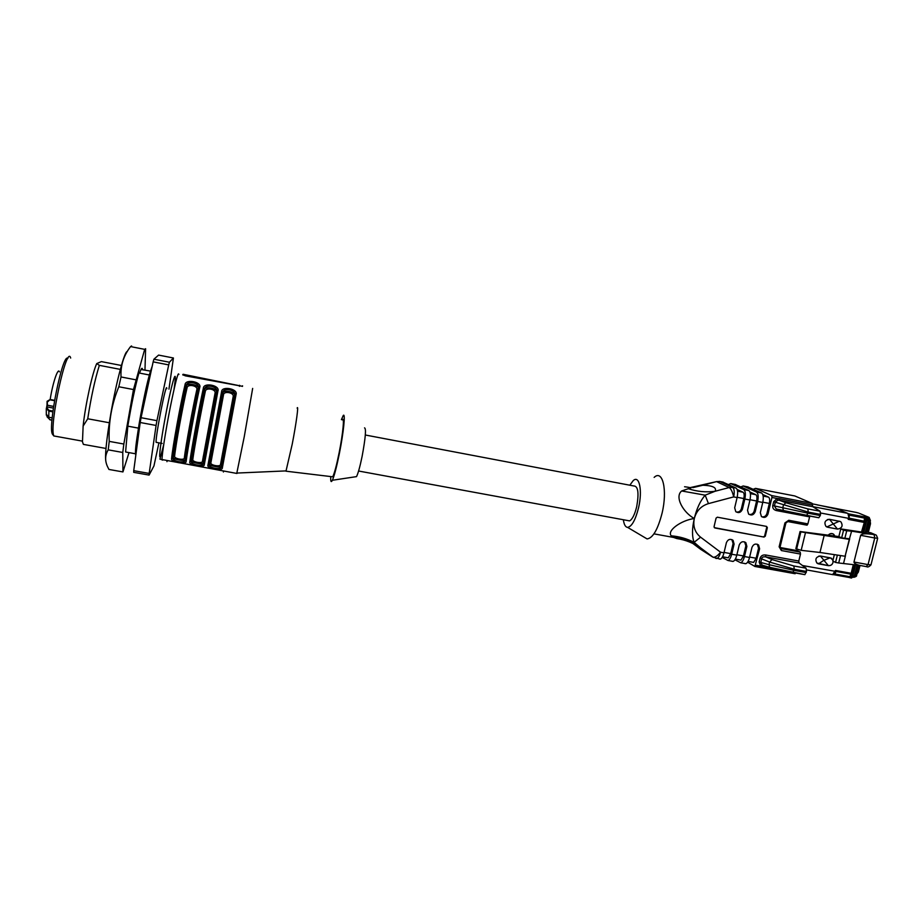 <?xml version="1.0" encoding="UTF-8"?>
<svg xmlns="http://www.w3.org/2000/svg" width="924" height="924" viewBox="0 0 924 924"><rect width="100%" height="100%" fill="white"/><g stroke="black" fill="none" stroke-linecap="round" stroke-linejoin="round"><path stroke-width="1.39" d="M796.627 549.133L800.842 531.901L824.162 535.423L819.958 552.471L801.166 550.334L795.853 548.729L800.057 531.519L838.853 536.555L840.759 528.909L862.727 532.224L865.719 520.247L864.645 516.92L864.148 521.09M800.842 531.901L800.057 531.519M824.162 535.423L849.295 539.362L845.09 556.248L849.687 538.819L841.66 537.86L838.853 536.555M819.958 552.471L845.09 556.248M865.141 517.117L867.22 517.821L868.248 520.558M865.407 516.99L864.46 516.574L866.169 517.324L866.758 520.443L868.225 520.616L865.245 532.501M870.269 520.189L869.161 517.44L868.006 516.932L869.553 520.224L866.573 532.109L865.395 531.889M851.374 578.031L852.817 576.033L851.789 575.837L854.561 564.807M849.295 539.362L851.593 531.173L846.731 530.78L844.813 538.461M870.443 532.64L875.34 534.73L870.766 534.176C865.003 533.437 861.63 533.818 860.66 535.319L853.972 562.023C853.903 563.224 855.751 564.333 859.528 565.349L838.703 562.993L840.551 555.567M858.234 565.326L855.705 575.444L853.695 577.327C855.901 576.749 856.871 576.149 856.583 575.502L859.101 565.453M850.865 574.139L849.653 577.569L833.737 574.693M833.506 574.624L834.164 574.289M854.319 576.045L851.443 578.043L849.468 577.546M850.415 577.858L851.789 575.837M848.347 513.79L848.925 515.107M849.098 518.156L864.656 521.309L861.503 531.993M862.727 532.224L865.234 532.571M866.573 532.109L867.463 532.166M870.038 521.875L867.474 532.097M867.775 532.155L871.528 533.067M841.66 537.86L843.566 530.18L846.731 530.78M843.566 530.18L840.759 528.909M837.375 555.093L835.55 562.416L832.79 560.995L834.36 554.643M835.55 562.416L838.703 562.993M843.589 563.236L845.495 555.636M870.766 534.176L851.593 531.173M834.788 535.932L832.951 533.829M826.784 526.957L839.327 521.194M837.467 529.082L837.49 529.094C842.03 528.274 843.196 525.883 840.956 521.921C843.219 525.895 842.053 528.285 837.49 529.094L827.581 527.211L837.467 529.082L829.486 519.323L827.477 519.542M827.604 527.223L826.021 526.472C823.827 522.499 825.005 520.12 829.556 519.334L840.182 521.448M830.179 557.819L823.631 560.429L818.525 563.859L828.401 565.661C831.3 565.707 832.894 564.217 833.182 561.191M832.986 560.175L831.392 558.212L820.385 556.04L828.401 565.661L816.874 563.039C814.818 559.112 816.019 556.779 820.489 556.04L830.364 557.853L832.998 560.14M817.532 563.513L818.525 563.859M816.204 504.608L836.555 509.043M777.812 500.219L777.107 498.475L779.163 498.648L779.429 500.3L785.781 502.737L807.83 508.893L820.096 511.238L812.797 506.71L779.429 500.3L777.812 500.219L775.34 502.113L774.428 505.936L807.969 513.201L806.583 515.407M785.781 502.737L783.402 505.209L782.755 507.842L783.436 510.568L818.826 517.752L820.258 515.546L807.969 513.201L808.246 512.081L773.7 501.72L777.107 498.475L771.956 497.482L771.702 495.587L755.555 488.369L753.256 489.246M793.866 565.985L806.086 568.202L799.029 562.947L765.777 556.883L772.014 559.551L793.866 565.985L794.259 569.242L769.623 562.069L768.999 564.668L793.982 570.362L792.676 572.441L769.646 567.29L804.885 574.647L792.492 572.476M848.937 518.791L849.041 518.387C849.433 515.476 849.064 513.836 847.955 513.49L849.041 518.387L848.174 519.369L863.905 522.372M851.535 574.174L851.154 573.284L835.469 570.431L832.616 574.636M835.862 571.332L835.469 570.431M828.331 535.065C830.052 533.31 831.854 533.056 833.725 534.315L834.811 535.932M833.205 561.203C832.917 564.229 831.323 565.719 828.424 565.673L828.424 565.673M764.009 537.075L714.829 527.962L714.056 526.692L716.088 518.075L717.37 517.197L766.585 526.414L767.347 527.673L765.291 536.197L764.009 537.075L714.264 527.627M763.386 536.74L765.291 536.197M767.347 527.673L766.712 527.35L764.656 535.862M766.712 527.35L766.493 526.403M760.059 558.246C760.926 555.786 762.762 554.7 765.58 554.966L765.777 556.883C763.305 556.571 761.942 557.172 761.699 558.662L760.787 562.439L762.127 565.118L769.646 567.29L768.999 564.668L759.158 562.011L760.059 558.246L769.623 562.069L772.014 559.551M762.681 565.396L764.067 565.765M779.105 569.669L762.716 566.712L763.524 565.661M762.716 566.712L760.764 566.146L762.127 565.118M749.641 557.068L756.144 558.246L758.569 548.186L757.31 544.224M756.144 558.246L753.638 562.404L752.679 562.231M722.164 557.438L728.031 560.498C729.556 559.817 730.769 557.715 731.681 554.227L736.798 555.151L739.212 545.033C740.736 541.683 742.942 540.91 745.853 542.677L746.881 546.431L744.455 556.548C743.543 560.036 742.307 562.115 740.748 562.797L734.903 559.805M746.881 546.431L745.864 545.853L743.45 555.948L740.979 560.117L740.043 559.944M745.864 545.853L744.605 541.891M715.8 558.385L716.955 558.5C718.456 557.807 719.657 555.705 720.558 552.206L723.989 552.829L726.403 542.677C727.927 539.316 730.156 538.542 733.09 540.344L734.095 544.086L733.102 543.508L730.699 553.626L728.262 557.819L727.338 557.646M733.102 543.508L731.854 539.558M736.105 511.931C738.68 512.427 740.436 511.376 741.383 508.754L743.82 498.544L737.179 497.285M737.56 491.164L743.069 492.226C744.224 493.127 744.467 495.229 743.82 498.544M743.069 492.226L737.144 489.466M735.146 484.43L748.821 490.529C750.565 491.868 750.946 495.033 749.965 500.023L744.836 499.041C745.807 494.04 745.437 490.875 743.704 489.547L730.734 483.575L728.47 484.557M748.948 514.356C751.489 514.83 753.233 513.767 754.169 511.18L756.606 500.993L750.034 499.734M750.392 493.635L755.82 494.675C756.999 495.576 757.264 497.678 756.606 500.993M755.82 494.675L749.976 491.995M747.551 486.821L761.538 492.977C763.328 494.328 763.732 497.482 762.762 502.46L757.645 501.489C758.627 496.5 758.234 493.347 756.456 492.007L743.173 485.978L740.886 486.902M761.734 516.77C764.252 517.221 765.973 516.158 766.897 513.582L769.346 503.43L762.82 502.182M762.762 494.513L768.514 497.112C769.715 498.024 769.992 500.127 769.346 503.43M777.107 509.228L776.31 510.545C773.607 509.771 772.429 508.108 772.776 505.532L774.428 505.936L776.125 508.835M806.56 515.407L778.747 509.494M818.826 517.752L806.329 515.43M820.258 515.546L820.535 514.425L808.246 512.081L807.83 508.893M820.096 511.238L820.535 514.425M771.702 495.587L812.15 503.384L812.797 506.71M812.15 503.384L794.836 495.969L755.555 488.369M744.455 556.548L749.549 557.472L751.974 547.366C753.476 544.051 755.682 543.266 758.569 544.998L759.609 548.764L754.896 566.458L747.597 562.173M806.086 568.202L806.49 571.459L804.885 574.647M780.087 547.505L797.551 550.716L800.219 552.125L800.496 554.065L781.381 550.554L781.126 548.613L800.219 552.125M794.213 495.841L794.836 495.969M722.695 482.028L736.035 488.068C737.733 489.397 738.091 492.561 737.121 497.562L733.679 496.904C734.661 491.903 734.303 488.738 732.616 487.41L736.035 488.068M787.283 521.529L788.75 520.27L807.888 523.885L807.068 525.178L787.86 521.575M765.58 554.966L798.786 561.03L799.029 562.947M795.807 573.019L794.929 573.7L754.85 566.47M749.549 557.472C748.636 560.949 747.389 563.039 745.83 563.709L744.605 563.582M736.798 555.151C735.885 558.65 734.661 560.729 733.125 561.422L731.935 561.295M734.095 544.086L731.681 554.227M723.989 552.829C723.076 556.329 721.875 558.419 720.374 559.124L719.207 558.997M741.383 508.754L742.399 509.263C740.898 512.589 738.692 513.386 735.77 511.653L734.684 507.796L737.121 497.562M742.399 509.263L744.836 499.041M754.169 511.18L755.208 511.688C753.73 514.991 751.535 515.8 748.625 514.091L747.528 510.233L749.965 500.023M755.208 511.688L757.645 501.489M766.897 513.582L767.96 514.102C766.493 517.394 764.31 518.202 761.422 516.528L760.313 512.658L762.762 502.46M767.96 514.102L771.956 497.482M777.257 509.216L776.449 508.974M809.932 516.054L809.609 516.874L776.31 510.545M798.786 561.03L800.496 554.065M807.888 523.885L809.609 516.874M692.769 487.653L702.841 485.239C712.82 485.597 716.909 487.618 715.095 491.268L705.151 495.172C700.3 500.866 696.696 508.604 694.34 518.352L694.271 518.687C692.827 526.333 694.929 532.501 700.588 537.179L720.558 552.206C717.636 555.855 715.13 557.519 713.051 557.207L701.582 548.694C694.097 543.3 685.827 539.916 676.761 538.542L673.781 537.502M692.861 543.474L700.496 549.202M702.494 485.308L716.562 481.612L719.911 481.485L732.616 487.41L729.186 487.537C731.069 488.854 732.57 491.984 733.679 496.904L708.465 503.615C701.154 505.902 696.453 510.81 694.363 518.352L694.19 518.445C683.252 512.52 674.324 496.823 681.669 490.967L688.357 488.704C692.711 488.23 691.452 487.583 684.569 486.752M700.588 537.179L694.097 542.33C686.879 538.646 679.267 536.486 671.263 535.828C666.481 530.722 681.392 520.212 694.167 518.549L694.282 518.687C691.984 528.516 691.926 536.394 694.097 542.33L701.582 548.694L693.705 543.889M699.283 546.881C691.452 541.73 682.928 538.6 673.712 537.468L671.263 535.828M679.071 538.935L676.761 538.542M688.357 488.704C697.1 491.637 706.005 492.492 715.095 491.268L729.186 487.537L716.562 481.612L690.078 487.641M708.465 503.615L705.151 495.172L681.669 490.967M644.086 537.144L647.077 538.923C652.829 538.149 657.819 529.591 662.058 513.247C667.671 490.159 662.647 469.138 654.146 477.396M623.365 519.75C624.035 524.601 625.444 527.142 627.592 527.373C631.75 526.668 635.4 520.154 638.542 507.83C642.711 490.471 639.316 474.543 633.113 480.734L629.822 485.216M365.327 435.008L633.737 485.955C638.114 485.978 639.108 492.873 636.705 506.664C634.765 514.506 632.397 519.253 629.602 520.893L627.292 520.466M355.082 476.842L356.525 476.622C358.154 473.307 360.025 466.528 362.127 456.306C365.511 437.964 366.308 428.482 364.541 427.858M233.264 396.581L221.61 458.477M208.085 435.955L204.389 454.712L203.257 456.329M186.221 452.702L184.927 453.545M187.087 387.722C182.987 404.966 175.675 445.137 174.601 456.26C174.07 458.766 184.361 460.602 184.315 458.027C185.585 446.95 192.92 406.849 196.847 389.593C198.048 385.654 187.699 383.703 187.087 387.722L186.186 386.07L186.001 386.717C181.866 404.204 174.07 445.957 173.446 456.606L173.158 457.114C174.243 445.68 181.774 404.296 186.001 386.555L186.128 385.851C181.832 403.776 174.082 446.384 173.031 457.819L173.031 458.316M205.359 391.222C201.594 408.489 194.236 448.521 192.793 459.563C192.18 462.046 202.414 463.871 202.448 461.307L215.061 393.093C216.193 389.154 205.902 387.202 205.359 391.222L204.493 389.535L204.285 390.24C200.496 407.727 192.619 449.376 191.672 459.863L191.372 460.406C192.827 449.076 200.404 407.819 204.296 390.078L204.423 389.362C200.473 407.311 192.677 449.78 191.233 461.111L191.222 461.654C191.129 464.864 203.788 466.943 203.315 463.294L204.32 464.576C204.885 468.306 188.357 465.361 189.813 461.965L191.372 460.406L190.91 461.665C193.682 444.814 200.427 407.392 204.435 389.189L204.493 389.535M223.527 394.71L210.88 462.832C210.187 465.292 220.362 467.117 220.49 464.576L233.183 396.569C234.234 392.619 224.001 390.69 223.527 394.71L222.696 392.989L222.476 393.751C219.034 411.226 211.076 452.76 209.806 463.109L222.626 392.677L209.309 464.968M330.734 476.576C330.526 481.589 331.069 482.813 332.374 480.261C334.315 475.883 336.671 466.851 339.443 453.164C343.636 432.247 345.588 412.462 343.278 415.477L341.395 419.646M221.806 457.877L222.811 458.708M221.159 460.926L222.569 459.632M202.968 458.027L204.273 457.426M174.601 456.26L173.446 456.595M185.239 459.575C184.916 461.573 173.469 459.505 173.215 457.472M185.32 458.962L184.315 458.027M198.129 389.131L196.847 389.593M186.221 385.989C187.549 382.501 199.064 384.846 198.267 388.484M203.465 462.358L202.448 461.307M192.793 459.563L191.395 460.741M203.395 462.774C203.188 464.864 191.695 462.82 191.418 460.799M216.389 392.561L215.061 393.093M204.527 389.454C205.856 386.013 217.29 388.38 216.482 392.042M234.557 395.911L233.183 396.569M222.742 392.896C224.082 389.478 235.493 391.915 234.592 395.622M210.88 462.832L209.817 463.097L209.332 464.968M221.471 465.892C221.564 468.179 209.84 466.123 209.517 464.102M221.494 465.812L220.49 464.576M331.635 476.68L332.721 476.807C334.419 473.481 336.567 465.396 339.177 452.552C343.012 433.46 344.652 415.765 342.307 419.877M222.441 460.498L220.905 462.289M204.065 458.685L202.737 459.482M185.724 456.04L184.511 456.514M173.019 458.35C172.869 461.515 185.401 463.64 185.147 460.198M198.337 388.196L199.711 387.502C195.553 405.925 187.537 449.665 186.174 461.307L185.181 460.013C186.486 448.648 194.271 406.133 198.337 388.196C200.508 383.137 187.607 380.284 186.371 385.1M186.186 386.07L186.359 385.158M203.315 463.294L216.562 391.695C218.63 386.671 205.913 383.818 204.689 388.554M222.626 392.654L221.575 391.707C221.679 385.643 238.23 388.796 236.07 394.49L234.696 395.183C236.671 390.182 224.105 387.329 222.892 391.984M209.309 465.003C209.24 468.133 221.725 470.166 221.356 466.551L234.696 395.183M285.25 470.94L286.047 470.905L292.215 444.19C296.257 423.446 298.833 404.215 297.124 408.108M220.605 463.929L221.956 463.282M202.506 460.926L203.754 460.533M184.338 457.854L185.505 457.599M186.174 461.307C186.891 465.072 170.27 462.104 171.598 458.674L172.73 458.35C174.983 441.626 181.82 403.869 186.14 385.689M171.598 458.674C172.638 446.95 180.607 403.095 185.054 384.684C185.389 378.632 202.125 381.82 199.711 387.502M185.054 384.684L186.14 385.678M216.562 391.695L217.937 391.002L204.32 464.576M189.813 461.965C191.256 450.346 199.284 406.629 203.361 388.196L204.435 389.177L204.666 388.611M203.361 388.196C203.592 382.155 220.224 385.32 217.937 391.002M208.974 464.98L207.935 465.234L221.575 391.707M236.07 394.49L222.349 467.844C222.788 471.54 206.341 468.607 207.935 465.234M222.349 467.844L221.356 466.551M236.752 473.423L244.248 436.74L252.656 388.415M185.528 375.883L242.504 386.336L183.114 374.278L182.975 375.052L183.079 374.278L182.733 374.763L185.528 375.883M166.77 388.727C166.69 379.29 155.405 435.943 156.11 442.33L156.722 442.446M168.953 389.143L173.423 357.992L158.605 355.093L153.904 359.205L169.415 362.231L168.711 364.899L153.153 361.862L141.06 417.706L156.93 420.663L168.711 364.899M156.93 420.663L156.075 425.456L140.194 422.511L133.737 470.674L149.18 473.423L156.075 425.456M149.18 473.423L149.099 475.086L133.714 472.349L133.737 470.674M158.905 442.839L153.95 465.939L149.099 475.086M169.415 362.231L173.423 357.992M153.904 359.205L153.153 361.862M141.06 417.706L140.194 422.511M67.845 358.466C62.82 352.032 47.459 427.65 52.506 434.245L52.853 434.719M70.674 358.038C66.84 343.324 48.868 425.987 53.835 435.955L52.506 434.245M127.212 351.559C124.521 351.178 116.389 381.485 110.845 413.513C106.272 440.656 104.666 456.906 106.041 462.277M131.208 346.719L131.589 345.957L130.573 346.592C123.585 355.578 120.409 365.696 121.021 376.969L118.815 386.763C111.619 404.238 108.42 422.441 109.217 441.383L108.224 449.849C105.07 455.012 104.805 460.545 107.438 466.458L108.94 469.45L122.938 471.933L122.765 452.471L123.839 444.028L133.483 389.547L144.687 349.364L145.599 348.706L144.976 370.039M129.013 452.61L122.938 471.933M108.224 449.849L122.765 452.471M109.217 441.383L123.839 444.028M118.815 386.763L133.483 389.547M121.021 376.969L135.643 379.776M130.573 346.592L144.687 349.364M126.784 452.206L125.918 452.055M141.002 369.484L150.462 371.102M138.427 428.124L127.824 426.16C131.3 404.897 135.008 387.168 138.923 372.973L139.951 372.06C141.337 368.214 142.18 367.325 142.504 369.392L142.55 369.785M120.328 369.392L99.353 365.35L96.766 363.559L101.374 361.619L121.414 365.488M96.766 363.559C92.515 372.222 85.285 405.186 83.125 426.103L82.467 441.811L83.391 444.386L105.971 448.452M82.467 441.811L83.391 444.386M99.353 365.35C94.918 379.533 91.037 397.343 87.734 418.768L83.125 426.103M109.298 422.753L87.734 418.768M135.458 453.776L125.606 451.998L127.824 426.16M149.342 374.982L138.923 372.973M52.853 411.85L48.787 411.099L46.339 408.212L46.974 407.946L48.926 410.337L52.945 411.076M59.413 371.818C58.027 367.244 52.76 382.802 50.162 399.491L47.089 401.305L46.974 407.946M49.977 419.819L46.997 416.447L49.965 419.692L51.998 420.074M54.574 400.311L50.162 399.491L47.574 401.894M46.292 408.997L46.316 414.206L48.81 417.244M801.166 550.334L805.381 533.079M867.451 532.201L870.431 520.316L868.329 519.981M869.611 523.596L870.385 523.631M857.056 565.165L854.296 576.126L852.817 576.033L855.589 564.957M860.66 535.319L874.751 537.987L868.052 564.61L853.972 562.023M874.162 534.823L874.751 537.987L877.592 538.253M870.905 564.818L868.052 564.61L866.158 566.597M858.234 572.014L857.068 573.585M859.401 565.5L857.449 572.025M854.527 575.225L856.433 575.329M850.207 576.761L834.58 573.931M864.46 516.574L868.006 516.932L859.285 513.34M858.465 513.005L856.074 512.393M866.054 516.551L866.724 517.602M865.719 520.247L866.758 520.443L863.755 532.42M864.645 516.92L848.394 513.802M864.876 518.168L849.11 515.142M864.518 521.852L849.11 518.329M876.31 535.204L875.34 534.73M851.351 574.231L835.677 571.379L851.478 573.931M856.317 512.439L817.047 504.874M836.659 509.066L839.154 509.782M838.807 509.644L847.562 513.305L812.681 506.606M806.49 571.459L794.259 569.242L793.982 570.362L806.225 572.568M820.708 513.016L848.44 518.318L848.174 519.369M853.326 564.633L851.154 573.284M835.723 571.402L802.482 565.523M780.122 546.835L781.126 548.613L780.376 548.209M769.796 567.371L763.617 565.684M736.89 554.758L743.45 555.948M724.081 552.425L730.699 553.626M735.712 484.534L730.734 483.575M743.704 489.547L748.821 490.529M748.128 486.936L743.173 485.978M756.456 492.007L761.538 492.977M763.166 496.084L768.514 497.112M783.714 510.695L777.303 509.216M812.496 503.892L816.573 504.677M779.163 498.648L812.496 505.058M719.253 481.392L723.249 482.132M788.75 520.27L784.938 522.892L785.908 522.984L780.11 546.893L779.128 546.812L784.938 522.892M785.92 522.938L787.929 521.563L807.068 525.178M779.128 546.812L781.381 550.554M755.647 565.222L760.764 566.146L759.158 562.011M759.609 548.764L758.569 548.186M772.776 505.532L773.7 501.72M700.646 549.306L712.739 557.057M215.893 393.023L212.312 413.328M223.585 471.055L223.4 472.014M167.094 460.88L166.955 461.677M242.469 386.394L242.573 385.805M239.42 386.324L239.616 385.262M185.99 375.976L186.186 374.913M178.852 374.474C178.251 371.136 175.398 382.062 170.27 407.276C165.673 430.457 161.815 455.197 162 459.956L162.843 460.106M163.721 444.502C157.738 470.628 158.535 453.222 165.465 416.274C172.349 379.325 177.893 362.797 174.035 389.327M46.373 408.096L47.274 406.964L53.349 408.085M47.089 401.513L47.551 405.266L53.604 406.387M46.674 407.114L47.066 404.874M50 419.819L51.987 420.177L50.011 419.808M47.032 416.793L49.965 419.692M48.926 410.337L48.741 417.232L52.194 417.867M54.504 400.681L50.127 399.861M868.341 532.328L870.5 523.723L870.212 521.182M859.528 565.349L866.62 566.655C867.705 567.405 869.161 566.805 870.974 564.841L877.673 538.276L876.333 535.181M856.964 573.954L858.338 572.118L859.978 565.58M849.653 577.569L833.771 574.693M830.052 533.795L832.501 533.656M840.366 521.529L829.452 519.346M820.396 556.052L818.803 556.121M864.656 521.794L862.08 532.097M853.903 564.714L851.593 573.954M806.675 569.923L833.044 574.705C834.765 574.093 835.689 573.03 835.816 571.517L835.92 571.113M764.414 565.858L762.612 565.373M753.638 562.404L748.082 561.399M740.979 560.117L735.342 559.089M728.262 557.819L722.545 556.779M754.896 566.458L795.194 573.723M757.53 544.421L758.569 544.998M740.748 562.797L745.83 563.709M745.853 542.677L744.848 542.111M728.031 560.498L733.125 561.422M733.09 540.344L732.097 539.778M699.341 546.916L713.051 557.207L720.374 559.124M779.729 509.725L777.119 509.228M673.723 537.468L653.949 533.853M627.592 527.373L647.077 538.923M629.602 520.893L358.593 471.021M356.525 476.622L332.374 480.261M233.76 400.115L234.488 396.084M222.719 459.228L222.522 460.267M173.446 456.606L173.192 457.426M222.869 392.053L222.696 392.989M209.494 464.044L209.321 464.98M332.721 476.807L285.943 471.182M222.626 392.677L208.986 464.968M286.047 470.905L237.064 473.053M236.96 473.469L159.91 459.159L163.629 445.125M156.11 442.33L162.162 443.439M152.194 366.274L150.092 372.326C146.777 383.876 143.128 401.016 139.154 423.746C135.516 446.973 135.02 451.293 135.782 455.37M53.835 435.955L82.502 441.141M142.504 369.392L141.187 369.138M46.258 414.992L48.753 417.278L52.183 417.914"/></g></svg>
